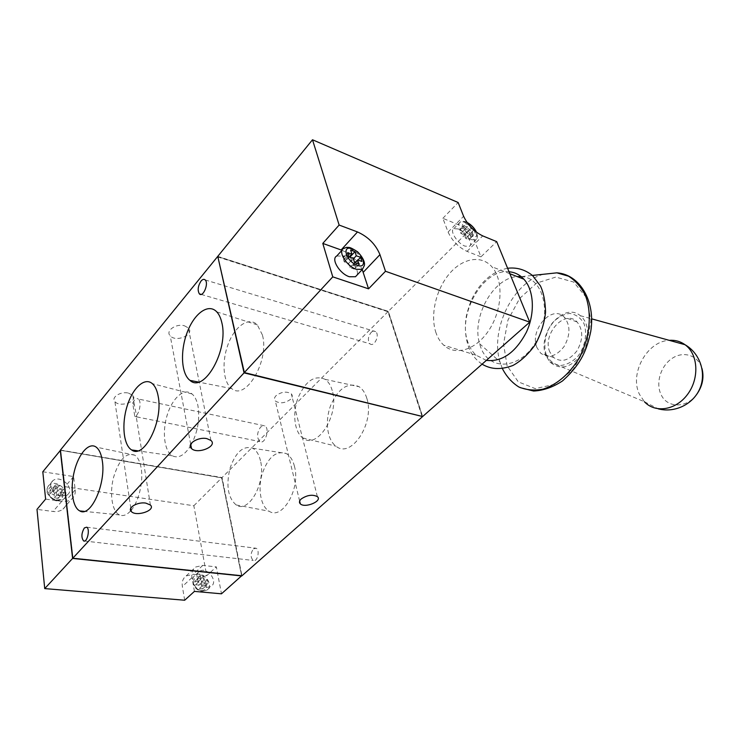 <?xml version="1.0" encoding="UTF-8"?>
<svg xmlns="http://www.w3.org/2000/svg" width="740" height="740" viewBox="0 0 740 740"><rect width="100%" height="100%" fill="white"/><g stroke="black" fill="none" stroke-linecap="round" stroke-linejoin="round"><path stroke-width="0.56" stroke-dasharray="3.7 2.78" d="M128.436 393.079L132.821 395.373C138.454 401.432 119.63 407.925 114.894 401.57C110.861 397.343 120.694 391.136 128.436 393.079M134.791 416.389L136.798 416.907L134.365 405.011L132.673 403.096L134.791 416.389C139.259 415.418 142.08 401.2 138.251 398.999L264.901 425.879C270.22 428.738 264.883 445.101 259.805 441.549C256.567 437.516 256.882 432.623 260.73 426.869L264.901 425.879M468.873 224.868L465.923 223.637L467.282 227.069L463.915 225.681L465.275 229.132L468.642 230.51L470.011 233.97L473.36 235.339L471.99 231.888L475.311 233.257L474.137 230.306M473.304 229.557L470.621 228.447L469.493 225.608M132.673 403.096L134.393 400.22C135.79 398.638 137.076 398.231 138.251 398.999M184.464 325.794L188.349 327.94C195.101 334.526 176.046 342.786 170.219 335.831C165.113 330.974 176.065 323.195 184.464 325.794M371.119 332.427C372.766 330.882 374.283 330.632 375.67 331.659C380.11 334.989 374.089 347.634 369.926 343.786C367.549 340.483 367.947 336.7 371.119 332.427M290.681 399.221C285.131 403.263 280.016 403.864 275.326 401.015C273.976 399.452 274.189 397.704 275.964 395.752C281.496 391.682 286.621 391.053 291.338 393.874C292.726 395.475 292.513 397.25 290.681 399.221M469.623 234.127L470.973 237.559L467.652 236.208L469.003 239.658L465.654 238.308L464.304 234.848L460.937 233.479L459.596 230.038L462.953 231.407L461.612 227.985L464.951 229.354L466.302 232.776L469.623 234.127L473.776 229.992M470.973 237.559L475.311 233.257M467.652 236.208L471.99 231.888M466.302 232.776L470.621 228.447M464.951 229.354L469.123 225.173M461.612 227.985L465.923 223.637M462.953 231.407L467.282 227.069M459.596 230.038L463.915 225.681M460.937 233.479L465.275 229.132M464.304 234.848L468.642 230.51M465.654 238.308L470.011 233.97M469.003 239.658L473.36 235.339M355.524 262.136L357.244 266.409L352.934 264.911L354.238 269.064L349.891 267.565L348.596 263.394L344.23 261.868L342.953 257.714L347.31 259.25L346.024 255.124L349.863 256.484M350.594 257.437L351.639 260.767L354.293 261.701M352.934 264.911L354.987 262.7M354.238 269.064L358.909 264.078M357.244 266.409L361.897 261.442M355.94 262.284L358.012 260.064M351.639 260.767L353.406 258.871M346.024 255.124L350.64 250.092M347.31 259.25L349.373 257.011M342.953 257.714L347.578 252.673M344.23 261.868L348.882 256.836M348.596 263.394L353.248 258.38M349.891 267.565L354.562 262.552M344.082 256.484C352.027 259.703 359.585 270.711 356.893 275.225M336.728 256.022L342.999 256.058M458.291 228.956C465.775 231.703 473.831 244.339 469.345 246.374L464.979 246.133C457.468 243.479 449.3 230.658 453.796 228.679L458.291 228.956M480.954 256.845L467.014 251.369C458.476 247.271 452.168 240.833 448.089 232.046L442.853 218.319L470.141 229.576L480.954 256.845L496.67 241.629M442.853 218.319L458.162 202.529M341.963 250.268C350.954 254.338 357.716 260.776 362.23 269.564M217.763 256.373L388.334 311.346L422.642 416.537M244.505 372.405L218.013 256.623L388.223 311.457L422.411 416.315L244.357 372.572M436.064 333C430.06 315.962 435.555 290.607 448.708 274.568C461.779 258.436 480.908 254.347 491.832 266.724C503.496 279.544 502.608 308.737 489.612 329.161C476.773 349.743 455.674 356.43 443.75 345.192C440.402 342.084 437.83 338.014 436.064 333M470.141 229.576L388.334 311.346M60.218 492.118L60.597 495.513L56.814 494.977L56.444 491.573L52.642 491.027L52.281 487.641L56.074 488.187L55.703 484.82L59.468 485.375L59.848 488.742L63.603 489.288L63.982 492.664L60.218 492.118L57.794 494.986L61.55 495.513L61.17 492.146L57.424 491.61L57.054 488.243L53.298 487.697L53.659 491.064L49.876 490.518L50.227 493.904L54.02 494.45L54.39 497.844L58.164 498.372L57.794 494.986M63.982 492.664L61.55 495.513M63.603 489.288L61.17 492.146M59.848 488.742L57.424 491.61M59.468 485.375L57.054 488.243M55.703 484.82L53.298 487.697M56.074 488.187L53.659 491.064M52.281 487.641L49.876 490.518M52.642 491.027L50.227 493.904M56.444 491.573L54.02 494.45M56.814 494.977L54.39 497.844M60.597 495.513L58.164 498.372M204.851 582.889L205.47 586.293L202.177 585.988L201.567 582.574L198.265 582.26L197.663 578.856L200.947 579.179L200.337 575.803L203.611 576.127L204.231 579.503L207.487 579.827L208.116 583.203L204.851 582.889L202.122 585.368L205.387 585.673L204.767 582.297L201.511 581.982L200.901 578.615L197.636 578.291L198.237 581.668L194.953 581.353L195.554 584.748L198.847 585.053L199.449 588.457L202.732 588.763L202.122 585.368M208.116 583.203L205.387 585.673M207.487 579.827L204.767 582.297M204.231 579.503L201.511 581.982M203.611 576.127L200.901 578.615M200.337 575.803L197.636 578.291M200.947 579.179L198.237 581.668M197.663 578.856L194.953 581.353M198.265 582.26L195.554 584.748M201.567 582.574L198.847 585.053M202.177 585.988L199.449 588.457M205.47 586.293L202.732 588.763M206.802 587.43L211.011 586.469C219.012 581.649 206.765 565.869 199.347 571.428C193.408 574.897 199.051 587.098 206.802 587.43M61.18 496.188L67.423 494.773C75.674 488.798 60.43 474.007 52.882 480.704C47.351 484.654 53.067 495.384 61.18 496.188M42.8 471.769L73.612 476.551L75.212 489.88C75.6 493.728 74.416 496.79 71.66 499.075C69.042 501.073 65.74 501.831 61.753 501.332L45.612 499.102M73.612 476.551L65 486.707L66.517 499.981C66.887 503.801 65.694 506.863 62.937 509.157C60.31 511.174 57.017 511.941 53.058 511.479L37 509.37M194.426 591.39L191.993 577.588C191.299 572.88 192.557 569.347 195.758 566.988L202.779 565.416L216.358 566.886L221.473 593.813M184.686 600.232L182.355 586.515C181.698 581.825 182.965 578.301 186.166 575.933L193.177 574.323L206.71 575.692L216.358 566.886M65 486.707L193.843 505.753L206.71 575.692M60.467 450.309L221.852 477.753L241.703 575.739M60.652 450.262L221.917 477.688L241.758 575.581L72.964 558.053L60.652 450.262L221.722 477.883L241.554 575.757M193.843 505.753L221.852 477.753M217.763 256.937L387.964 311.716L422.124 416.565M217.865 256.798L388.065 311.605L422.244 416.463M332.223 390.554C330.734 385.346 328.366 381.618 325.128 379.352C314.676 374.718 305.685 380.804 298.146 397.611C292.254 412.966 294.243 431.716 302.697 437.904C316.887 450.595 339.956 414.557 332.223 390.554M366.781 398.222C365.153 392.894 362.618 389.074 359.168 386.743C348.068 381.923 338.615 388.047 330.808 405.085C324.721 420.671 326.988 439.773 335.988 446.174C351.102 459.253 375.18 422.743 366.781 398.222M260.48 460.752C258.972 454.462 256.373 450.272 252.664 448.2C243.229 445.341 235.644 452.103 229.927 468.503C225.922 485.819 228.022 497.974 236.217 504.976C248.603 513.958 266.233 482.508 260.48 460.752M294.455 466.302C292.8 459.873 289.997 455.59 286.038 453.454C275.992 450.466 268.01 457.311 262.108 473.988C257.631 489.131 260.767 506.502 269.129 511.22C282.356 520.498 300.782 488.539 294.455 466.302M190.883 445.323C197.663 432.549 200.022 419.386 197.959 405.844C196.822 400.303 194.851 396.344 192.039 393.957C184.353 387.483 172.605 397.685 167.342 414.641C161.931 431.513 164.178 451.16 172.365 455.794C178.229 458.689 184.214 455.516 190.3 446.294M262.395 334.961L257.335 324.888C249.158 316.433 235.376 325.665 228.521 343.268C221.51 360.732 222.897 382.349 231.74 388.611C245.828 401.136 269.712 360.408 262.395 334.961M131.119 510.341C138.732 501.674 143.523 481.721 141.192 468.281C140.101 461.825 138.001 457.477 134.883 455.23C126.299 451.955 119.196 459.309 113.581 477.3C109.335 493.524 111.999 511.507 119.454 514.91C123.034 516.474 126.799 515.096 130.758 510.766M60.44 450.059L222.046 477.559L241.952 575.766M253.45 548.84L256.04 548.229C260.323 549.811 257.4 562.604 253.237 560.467C250.314 557.303 250.379 553.428 253.45 548.84M388.065 311.605L222.046 477.559M696.654 394.466C686.47 408.693 666.814 408.166 660.959 394.337C655.455 382.848 660.857 365.597 672.327 358.243C683.695 350.649 698.245 355.376 701.982 368.52M546.259 356.162C536.028 334.711 563.418 301.171 580.28 315.684C589.669 322.788 590.363 341.732 581.52 354.664C570.494 368.113 559.912 370.518 549.774 361.869L546.259 356.162M546.361 355.098C543.03 345.21 545.343 332.686 552.253 323.075C557.534 317.497 563.334 314.287 569.643 313.436C575.702 314.278 580.456 317.599 583.897 323.389C587.56 333.444 585.155 346.57 577.866 356.365C572.335 361.953 566.405 365.014 560.078 365.551C554.121 364.385 549.552 360.907 546.361 355.098M549.903 352.111C541.606 334.822 564.777 308.525 577.089 321.965C583.314 329.947 583.268 339.577 576.95 350.862C569.18 360.639 561.401 362.841 553.613 357.485L549.903 352.111M537.083 347.846C528.85 330.419 552.068 303.742 564.343 317.266C570.549 325.313 570.475 335.044 564.13 346.477C556.323 356.393 548.543 358.65 540.783 353.267L537.083 347.846M521.08 276.538L521.654 276.584C543.9 277.842 552.558 315.111 535.769 342.333C519.499 369.861 488.964 371.119 480.676 347.153L479.576 343.702C471.445 317.432 493.025 277.916 517.205 276.584M486.365 360.38L476.098 355.191C472.703 352.129 470.085 348.133 468.263 343.212C456.645 315.434 482.6 268.565 509.046 271.765M467.264 222.777C458.153 218.281 463.601 233.063 472.37 236.393C476.347 237.623 477.615 236.153 476.181 231.981M364.358 265.42C364.69 257.298 349.141 244.552 343.591 248.483L342.157 250.055M471.5 239.677L475.857 239.954C482.018 237.041 465.664 218.429 460.225 222.157C455.748 224.109 463.989 236.967 471.5 239.677M448.089 232.046L463.61 216.284M467.014 251.369L482.73 235.894M202.686 591.14L206.895 590.178C214.896 585.34 202.704 569.624 195.286 575.193C189.347 578.671 194.944 590.825 202.686 591.14M201.4 590.317C209.725 591.103 207.2 577.505 198.968 576.765C190.633 575.831 193.038 589.604 201.4 590.317M57.517 500.49L63.751 499.056C72.002 493.062 56.814 478.355 49.275 485.052C43.743 489.01 49.414 499.704 57.517 500.49M56.462 499.805C66.036 501.165 64.482 487.605 54.991 486.291C45.418 484.783 46.824 498.52 56.462 499.805M75.212 489.88L66.517 499.981M61.753 501.332L53.058 511.479M202.779 565.416L193.177 574.323M191.993 577.588L182.355 586.515M549.774 361.869L644.42 401.746L639.499 394.401C629.166 374.005 646.806 341.242 669.21 340.326M507.131 365.865L503.533 343.924L507.964 320.05L519.637 298.47L536.574 283.106L555.805 277.084L573.657 282.051L586.367 297.536L590.973 320.642L586.246 346.486L573.213 369.343L554.87 384.328L535.242 388.611L518.305 381.858L507.131 365.865M502.386 368.631L499.935 361.758C490 329.651 512.829 282.393 543.419 274.272M150.387 505.004L136.28 416.953M134.365 405.011L132.821 395.373M130.795 508.167L114.894 401.57M136.798 416.907L259.805 441.549M210.928 440.439L188.349 327.94M190.689 444.296L170.219 335.831M201.151 294.391L369.926 343.786M205.202 279.942L375.67 331.659M317.368 496.614L291.338 393.874M299.644 501.073L275.326 401.015M469.345 246.374L475.857 239.954C477.55 236.338 478.049 238.668 476.523 232.24M466.977 222.37C463.869 220.927 461.612 220.862 460.225 222.157L453.796 228.679M199.347 571.428L195.286 575.193C189.412 578.745 194.056 590.798 202.02 591.316L206.895 590.178L211.011 586.469M52.882 480.704L49.275 485.052C47.49 486.587 46.759 488.835 47.101 491.786C47.036 495.217 54.612 501.665 56.878 500.73C60.218 500.952 62.502 500.397 63.751 499.056L67.423 494.773M62.937 509.157L71.66 499.075M186.166 575.933L195.758 566.988M302.697 437.904L335.988 446.174M325.128 379.352L359.168 386.743M236.217 504.976L269.129 511.22M252.664 448.2L286.038 453.454M192.039 393.957L152.347 383.653M172.365 455.794L137.788 450.817M257.335 324.888L216.774 311.873M231.74 388.611L198.403 382.053M134.883 455.23L96.145 447.099M119.454 514.91L84.295 511.377M84.564 541.014L253.237 560.467M86.682 527.185L256.04 548.229M644.42 401.746L658.147 408.813M580.28 315.684L591.658 318.838M577.089 321.965L564.343 317.266M553.613 357.485L540.783 353.267M479.576 343.702L499.935 361.758L501.563 366.448C505.54 376.253 511.729 383.311 520.118 387.612M521.654 276.584L532.43 275.437M507.603 268.259C496.272 270.47 486.504 277.093 478.318 288.119C474.118 294.483 470.492 299.238 466.329 316.128C464.489 327.524 465.358 338.106 468.938 347.865C471.26 354.183 475.635 359.621 482.055 364.182M509.851 273.726L491.832 266.724M476.098 355.191L443.75 345.192"/><path stroke-width="1.11" d="M145.799 503.098L150.387 505.004C156.196 510.304 136.16 517.094 131.285 511.488C127.113 507.797 137.659 501.655 145.799 503.098M469.493 225.608L468.873 224.868M474.137 230.306L473.304 229.557M206.867 438.626L210.928 440.439C217.893 446.248 197.478 454.712 191.494 448.523C186.193 444.259 198.033 436.572 206.867 438.626M201.003 281.098C202.594 279.267 203.99 278.887 205.202 279.942C209.087 283.374 202.973 297.906 199.365 293.863C197.367 290.33 197.913 286.075 201.003 281.098M301.171 499.001C299.238 500.86 298.951 502.479 300.311 503.838C304.963 508.546 322.862 500.989 317.368 496.614C312.521 494.237 307.118 495.032 301.171 499.001M354.293 261.701L355.524 262.136M349.863 256.484L350.594 257.437M358.909 264.078L357.587 259.916L361.897 261.442L360.584 257.307L356.273 255.772L354.969 251.656L350.64 250.092L351.944 254.227L347.578 252.673L348.882 256.836L353.248 258.38L354.562 262.552L358.909 264.078M354.987 262.7L357.587 259.916M358.012 260.064L360.584 257.307M353.406 258.871L356.273 255.772M350.353 256.65L354.969 251.656M349.373 257.011L351.944 254.227M342.999 256.058L344.082 256.484M356.893 275.225L355.468 276.742L349.391 276.751C339.762 273.893 330.651 258.898 336.728 256.022L342.157 250.055M529.738 322.159L496.67 241.629L482.73 235.894C474.192 231.648 467.81 225.117 463.61 216.284L458.162 202.529L312.493 139.768L217.763 256.373L244.329 372.562L422.642 416.537L529.738 322.159L385.485 271.266L379.953 254.634C375.67 244.357 368.187 236.8 357.503 231.953L339.133 225.053L312.493 139.768M362.23 269.564L368.557 288.831L332.769 276.853L322.797 243.414L341.963 250.268M368.557 288.831L385.485 271.266M322.797 243.414L339.133 225.053M332.769 276.853L244.329 372.562M241.703 575.739L221.473 593.813L194.426 591.39L184.686 600.232L44.724 588.596L37 509.37L45.612 499.102L42.8 471.769L60.467 450.309M241.749 575.951L72.594 558.432L60.264 450.281M241.582 575.729L72.77 558.265L60.477 450.475M44.724 588.596L72.594 558.432M422.253 416.444L244.228 372.71L217.865 256.808M422.244 416.463L244.052 372.868L217.865 256.798M158.175 396.261C157.102 390.359 155.16 386.16 152.347 383.653C144.642 376.864 132.663 387.927 127.132 406.075C121.462 424.122 123.441 445.045 131.628 449.939C143.995 459.512 163.401 421.143 158.175 396.261M190.3 446.294L190.883 445.323M221.797 322.566C220.742 317.913 219.068 314.352 216.774 311.873C208.569 302.993 194.5 313.122 187.34 332.001C180.024 350.751 181.124 373.802 189.995 380.397C204.074 393.68 228.928 349.706 221.797 322.566M102.324 460.946C101.315 454.064 99.252 449.448 96.145 447.099C89.068 441.891 78.792 453.481 74.425 470.871C69.93 488.178 72.335 507.326 79.791 510.924C90.558 517.917 106.162 483.96 102.324 460.946M422.346 416.796L241.952 575.766L72.779 558.228L60.44 450.059L217.514 256.688M244.052 372.868L72.77 558.265M84.351 527.944L86.682 527.185C90.391 528.823 87.126 543.16 83.565 540.894C81.132 537.462 81.4 533.142 84.351 527.944M701.982 368.52C704.258 377.539 702.482 386.188 696.654 394.466M517.205 276.584L521.08 276.538M509.046 271.765C514.79 272.237 519.739 274.707 523.874 279.183C534.095 290.265 535.27 313.409 526.27 332.464C515.345 352.767 502.044 362.073 486.365 360.38M476.181 231.981C474.192 227.939 471.223 224.868 467.264 222.777M357.401 265.41C368.409 269.277 363.016 252.636 352.157 248.825C341.094 244.69 346.292 261.572 357.401 265.41M355.468 276.742L362.452 269.332L364.321 265.595C364.441 265.225 366.022 260.665 357.688 251.878C348.438 245.828 348.929 247.845 346.792 247.308L343.591 248.483C337.551 251.304 346.746 266.363 356.384 269.295L362.452 269.332L364.358 265.42M363.275 272.255L379.953 254.634M341.121 249.954L357.503 231.953M669.21 340.326C675.056 339.91 680.319 341.362 684.99 344.701C698.135 353.979 699.633 378.085 687.765 394.106C676.101 410.302 655.242 413.484 644.42 401.746M543.419 274.272L556.85 272.838L568.514 276.196C575.572 280.654 581.224 287.148 585.46 295.695C592.509 314.149 589.623 339.521 578.023 359.954C568.237 374.967 556.573 384.707 543.03 389.175C534.363 390.794 526.297 390.063 518.832 386.983C511.997 382.654 506.512 376.54 502.386 368.631M131.285 511.488L130.795 508.167M191.494 448.523L190.689 444.296M199.365 293.863L201.151 294.391M300.311 503.838L299.644 501.073M476.523 232.24C474.396 227.929 471.214 224.646 466.977 222.37M137.788 450.817L131.628 449.939M198.403 382.053L189.995 380.397M84.295 511.377L79.791 510.924M83.565 540.894L84.564 541.014M658.147 408.813C674.491 413.225 693.093 404.484 699.799 388.704C706.645 372.988 700.003 353.257 684.99 344.701L591.658 318.838M532.43 275.437L556.85 272.838C579.559 274.272 595.793 301.014 590.733 331.594C586.848 349.299 582.066 363.238 562.576 380.887C553.039 387.187 543.382 390.572 533.586 391.035L520.118 387.612M482.055 364.182C490.065 368.807 499.213 370.49 512.82 365.532C520.895 361.166 528.388 354.192 535.298 344.609C541.033 333.805 544.446 322.954 545.556 312.077C545.278 301.272 543.576 292.559 540.45 285.936L532.587 275.585C525.141 269.619 516.816 267.177 507.603 268.259M523.874 279.183L509.851 273.726"/></g></svg>
